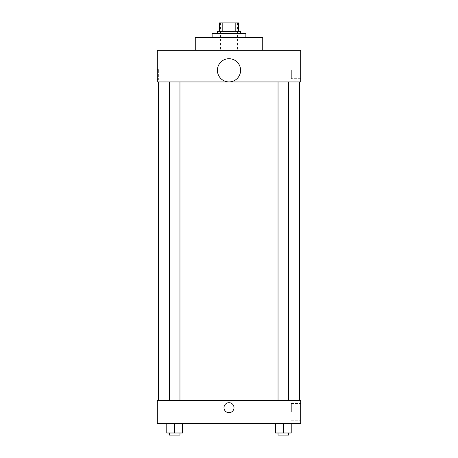 <?xml version="1.0" encoding="UTF-8"?>
<svg xmlns="http://www.w3.org/2000/svg" width="458" height="458" viewBox="0 0 458 458"><rect width="100%" height="100%" fill="white"/><g stroke="black" fill="none" stroke-linecap="round" stroke-linejoin="round"><path stroke-width="0.34" stroke-dasharray="2.29 1.72" d="M229 50.311L220.567 50.311L229 50.311M229 22.9L220.567 22.9L229 22.9M235.189 31.333L235.189 22.9L238.486 22.9L238.486 31.333L222.811 31.333L238.486 31.333M235.189 22.9L219.514 22.9M222.811 31.333L219.514 31.333L222.811 31.333L222.811 22.9M240.599 31.333L217.401 31.333M217.401 33.44L240.599 33.44L217.401 33.44M212.134 33.44L245.866 33.44M229 37.659L212.134 37.659L229 37.659M195.263 50.311L195.263 37.659L262.737 37.659L262.737 50.311L195.263 50.311L262.737 50.311M300.688 50.311L157.312 50.311L157.312 81.936L300.688 81.936L300.688 50.311M157.312 79.566L157.312 69.547L157.312 79.566L158.376 79.566L158.376 69.547L158.376 79.566M278.04 81.936L288.586 81.936L278.04 81.936L288.586 81.936L278.04 81.936L278.04 400.309L288.586 400.309L278.04 400.309M169.414 81.936L179.96 81.936L169.414 81.936L179.96 81.936L169.414 81.936L169.414 400.309L179.96 400.309L169.414 400.309M158.365 81.936L299.635 81.936L158.365 81.936M217.401 70.309A11.599 11.599 0 0 1 234.799 60.261A11.599 11.599 0 0 1 234.799 80.35A11.599 11.599 0 0 1 217.401 70.309M300.688 70.337L300.688 78.679L300.688 70.337M240.599 70.309A11.599 11.599 0 0 0 223.201 60.261A11.599 11.599 0 0 0 223.201 80.35A11.599 11.599 0 0 0 240.599 70.309A11.599 11.599 0 0 1 223.201 80.35A11.599 11.599 0 0 1 223.201 60.261A11.599 11.599 0 0 1 240.599 70.309M291.357 70.337L291.357 78.679L291.357 70.337M158.365 400.309L299.635 400.309L158.365 400.309M300.688 400.309L157.312 400.309L157.312 423.501L300.688 423.501L300.688 400.309M157.312 407.689L157.312 412.698L157.317 407.689M291.219 432.993L283.313 432.993L291.219 432.993L291.219 423.501L275.407 423.501L291.219 423.501L275.407 423.501L291.219 423.501L275.407 423.501L291.219 423.501L275.407 423.501L291.219 423.501L291.219 432.993L275.407 432.993L275.407 423.501L275.407 432.993L288.586 432.993L283.313 432.993L283.313 423.501L283.313 432.993L275.407 432.993L275.407 423.501M182.593 432.993L174.687 432.993L182.593 432.993L182.593 423.501L166.781 423.501L182.593 423.501L166.781 423.501L182.593 423.501L166.781 423.501L182.593 423.501L166.781 423.501L182.593 423.501L182.593 432.993L166.781 432.993L166.781 423.501L166.781 432.993L179.96 432.993L174.687 432.993L174.687 423.501L174.687 432.993L166.781 432.993L166.781 423.501M300.688 411.908L300.688 403.567L300.688 411.908M229 402.685A5.009 5.009 0 0 0 224.666 410.196A5.009 5.009 0 0 0 233.334 410.196A5.009 5.009 0 0 0 229 402.685A5.009 5.009 0 0 0 224.666 410.196A5.009 5.009 0 0 0 233.334 410.196A5.009 5.009 0 0 0 229 402.685M229 412.698A5.009 5.009 0 0 1 224.666 405.187A5.009 5.009 0 0 1 233.334 405.187A5.009 5.009 0 0 1 229 412.698M291.357 411.908L291.357 403.567L291.357 411.908M278.04 432.993L278.04 435.1L288.586 435.1L278.04 435.1L288.586 435.1L288.586 432.993L278.04 432.993L288.586 432.993M283.313 432.993L283.313 423.501M169.414 432.993L169.414 435.1L179.96 435.1L169.414 435.1L179.96 435.1L179.96 432.993L169.414 432.993L179.96 432.993M174.687 432.993L174.687 423.501M220.567 22.9L220.567 50.311M237.433 22.9L237.433 50.311M300.688 62.002L291.357 62.002M300.688 78.679L291.357 78.679M157.312 69.547L158.376 69.547M179.96 400.309L179.96 81.936M288.586 400.309L288.586 81.936M291.357 420.249L300.688 420.249M291.357 403.567L300.688 403.567"/><path stroke-width="0.69" d="M222.811 31.333L222.811 22.9L219.514 22.9L219.514 31.333L219.514 22.9M222.811 22.9L238.486 22.9L238.486 31.333M235.189 31.333L235.189 22.9M217.401 33.44L217.401 31.333L240.599 31.333L240.599 33.44M245.866 37.659L245.866 33.44L212.134 33.44L212.134 37.659M262.737 50.311L262.737 37.659L195.263 37.659L195.263 50.311M157.312 50.311L300.688 50.311L300.688 81.936L157.312 81.936L157.312 50.311M217.401 70.309A11.599 11.599 0 0 0 234.799 80.35A11.599 11.599 0 0 0 234.799 60.261A11.599 11.599 0 0 0 217.401 70.309M158.365 400.309L158.365 81.936M278.04 81.936L278.04 400.309M169.414 400.309L169.414 81.936M157.312 400.309L300.688 400.309L300.688 423.501L157.312 423.501L157.312 400.309M229 412.698A5.009 5.009 0 0 1 224.666 405.187A5.009 5.009 0 0 1 233.334 405.187A5.009 5.009 0 0 1 229 412.698M275.407 423.501L275.407 432.993L291.219 432.993L291.219 423.501L291.219 432.993M283.313 432.993L283.313 423.501M288.586 432.993L288.586 435.1L278.04 435.1L278.04 432.993M166.781 423.501L166.781 432.993L182.593 432.993L182.593 423.501L182.593 432.993M174.687 432.993L174.687 423.501M179.96 432.993L179.96 435.1L169.414 435.1L169.414 432.993M299.635 400.309L299.635 81.936M288.586 81.936L288.586 400.309M179.96 400.309L179.96 81.936"/></g></svg>
